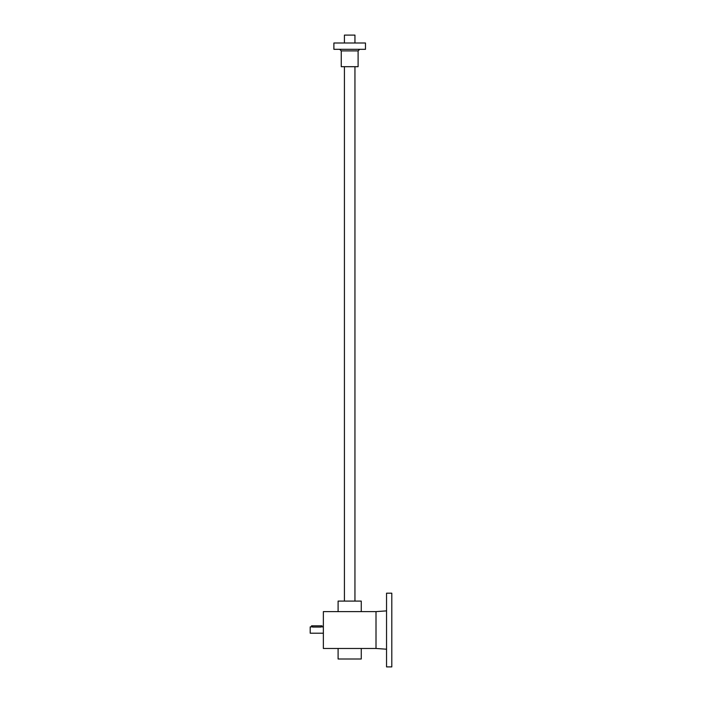 <?xml version="1.0" encoding="UTF-8"?>
<svg xmlns="http://www.w3.org/2000/svg" width="702" height="702" viewBox="0 0 702 702"><rect width="100%" height="100%" fill="white"/><g stroke="black" fill="none" stroke-linecap="round" stroke-linejoin="round"><path stroke-width="1.05" d="M323.359 611.617L323.359 648.472L376.009 648.472L376.009 611.617L323.359 611.617M338.101 648.472L338.101 659.002L361.267 659.002L361.267 648.472M338.101 611.617L338.101 601.087L361.267 601.087L361.267 611.617M311.591 626.912L311.512 625.833L322.042 625.833L321.964 626.912M323.359 633.204L310.196 633.204L310.196 626.886L311.512 626.886M320.989 625.833L320.989 627.07C322.35 626.868 322.35 626.868 320.989 627.07L312.565 627.07C311.205 626.868 311.205 626.868 312.565 627.07L312.565 625.833M354.949 42.997L354.949 35.1L344.419 35.1L344.419 42.997M341.26 50.895L358.108 50.895L358.108 66.69L341.26 66.69L341.26 50.895L339.68 49.316M365.479 49.316L333.889 49.316L333.889 42.997L365.479 42.997L365.479 49.316M391.804 593.19L391.804 666.9L386.539 666.9L386.539 593.19L391.804 593.19M322.042 626.886L323.359 626.886M354.949 601.087L354.949 66.69M344.419 601.087L344.419 66.69M358.108 50.895L359.687 49.316M376.009 648.472L386.539 649.21M376.009 611.617L386.539 610.88"/></g></svg>
